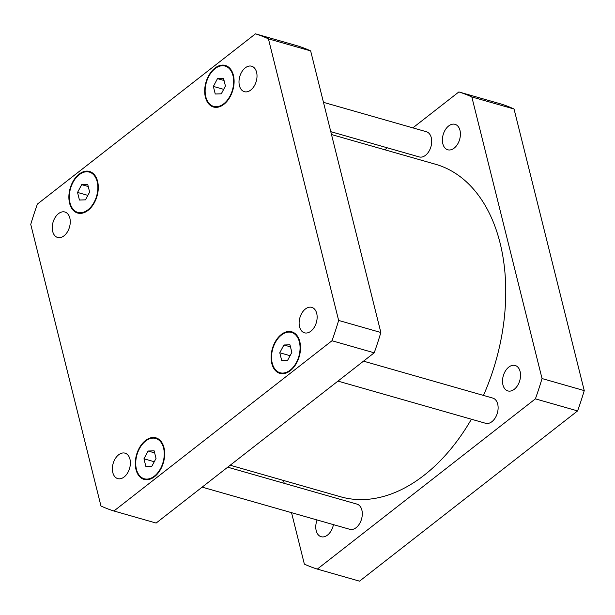 <?xml version="1.0" encoding="UTF-8"?>
<svg xmlns="http://www.w3.org/2000/svg" width="615" height="615" viewBox="0 0 615 615"><rect width="100%" height="100%" fill="white"/><g stroke="black" fill="none" stroke-linecap="round" stroke-linejoin="round"><path stroke-width="0.92" d="M227.696 467.185L356.984 504.123A13.1 8.487 105.9 0 1 361.551 519.045A13.1 8.487 105.9 0 1 349.789 529.307L202.15 487.134M363.519 361.159L492.8 398.09A13.1 8.487 105.9 0 1 497.366 413.019A13.1 8.487 105.9 0 1 485.604 423.281L337.966 381.108M323.467 102.336L426.395 131.733A13.1 8.487 105.9 0 1 430.954 146.662A13.1 8.487 105.9 0 1 419.199 156.925L330.778 131.664M333.438 524.633A13.238 8.579 105.9 0 1 327.541 535.065A13.238 8.579 105.9 0 1 321.145 536.718A13.238 8.579 105.9 0 1 317.086 519.967M514.286 389.28A13.238 8.579 105.9 0 1 507.89 390.932A13.238 8.579 105.9 0 1 502.524 380.524A13.238 8.579 105.9 0 1 508.766 367.124A13.238 8.579 105.9 0 1 515.162 365.471A13.238 8.579 105.9 0 1 520.528 375.88A13.238 8.579 105.9 0 1 514.286 389.28M454.162 148.13A13.238 8.579 105.9 0 1 447.766 149.783A13.238 8.579 105.9 0 1 442.4 139.374A13.238 8.579 105.9 0 1 448.643 125.975A13.238 8.579 105.9 0 1 455.038 124.33A13.238 8.579 105.9 0 1 460.404 134.731A13.238 8.579 105.9 0 1 454.162 148.13M458.867 91.942L501.079 104.004A248.875 161.238 105.9 0 1 514.04 109.009L584.25 390.61A248.875 161.238 105.9 0 1 577.6 410.912L359.529 581.16L317.317 569.098L535.388 398.858A248.875 161.238 -74.1 0 0 542.038 378.548L471.828 96.947A248.875 161.238 -74.1 0 0 458.867 91.942L412.849 127.866M387.304 147.815L384.806 149.768M283.507 480.461L284.222 483.336M291.533 512.664L304.356 564.093A248.875 161.238 -74.1 0 0 317.317 569.098M230.195 465.232L340.595 496.774A172.9 112.015 -74.1 0 0 424.166 475.211A172.9 112.015 -74.1 0 0 471.398 419.222M483.467 395.422A172.9 112.015 -74.1 0 0 435.581 164.274L331.493 134.539M471.828 96.947L514.04 109.009M542.038 378.548L584.25 390.61M535.388 398.858L577.6 410.912M58.494 213.659A13.238 8.579 105.9 0 1 64.898 212.014A13.238 8.579 105.9 0 1 69.503 227.096A13.238 8.579 105.9 0 1 57.625 237.467A13.238 8.579 105.9 0 1 52.26 227.066A13.238 8.579 105.9 0 1 58.494 213.659M245.247 67.873A13.238 8.579 105.9 0 1 251.643 66.22A13.238 8.579 105.9 0 1 256.255 81.303A13.238 8.579 105.9 0 1 244.37 91.681A13.238 8.579 105.9 0 1 239.004 81.272A13.238 8.579 105.9 0 1 245.247 67.873M305.371 309.022A13.238 8.579 105.9 0 1 311.767 307.369A13.238 8.579 105.9 0 1 316.379 322.452A13.238 8.579 105.9 0 1 304.494 332.823A13.238 8.579 105.9 0 1 299.128 322.421A13.238 8.579 105.9 0 1 305.371 309.022M118.618 454.808A13.238 8.579 105.9 0 1 125.022 453.155A13.238 8.579 105.9 0 1 129.627 468.238A13.238 8.579 105.9 0 1 117.749 478.616A13.238 8.579 105.9 0 1 112.384 468.207A13.238 8.579 105.9 0 1 118.618 454.808M283.915 344.984L289.957 344.807L291.848 352.403L287.705 360.175L281.662 360.352L279.771 352.764L283.915 344.984L290.464 346.86M279.771 352.764L290.088 355.708M217.502 78.635L223.545 78.451L225.436 86.046L221.292 93.818L215.25 94.003L213.359 86.408L217.502 78.635L224.052 80.504M213.359 86.408L223.675 89.352M81.687 184.661L87.73 184.485L89.621 192.072L85.477 199.852L79.435 200.029L77.544 192.434L81.687 184.661L88.237 186.53M77.544 192.434L87.86 195.378M148.1 451.018L154.134 450.833L156.033 458.429L151.882 466.201L145.847 466.385L143.948 458.79L148.1 451.018L154.649 452.886M143.948 458.79L154.265 461.734M281.432 335.044A20.956 13.576 -74.1 0 0 271.561 356.262A20.956 13.576 -74.1 0 0 280.048 372.736A20.956 13.576 -74.1 0 0 298.867 356.308A20.956 13.576 -74.1 0 0 291.564 332.431A20.956 13.576 -74.1 0 0 281.432 335.044M281.301 334.499A21.61 13.999 105.9 0 1 291.748 331.8A21.61 13.999 105.9 0 1 299.274 356.431A21.61 13.999 105.9 0 1 279.871 373.367A21.61 13.999 105.9 0 1 271.115 356.377A21.61 13.999 105.9 0 1 281.301 334.499M215.027 68.688A20.956 13.576 -74.1 0 0 205.149 89.905A20.956 13.576 -74.1 0 0 213.643 106.38A20.956 13.576 -74.1 0 0 232.455 89.959A20.956 13.576 -74.1 0 0 225.151 66.074A20.956 13.576 -74.1 0 0 215.027 68.688M214.889 68.142A21.61 13.999 105.9 0 1 225.336 65.444A21.61 13.999 105.9 0 1 232.862 90.074A21.61 13.999 105.9 0 1 213.459 107.01A21.61 13.999 105.9 0 1 204.703 90.021A21.61 13.999 105.9 0 1 214.889 68.142M79.212 174.714A20.956 13.576 -74.1 0 0 69.334 195.931A20.956 13.576 -74.1 0 0 77.828 212.406A20.956 13.576 -74.1 0 0 96.64 195.985A20.956 13.576 -74.1 0 0 89.336 172.1A20.956 13.576 -74.1 0 0 79.212 174.714M79.074 174.168A21.61 13.999 105.9 0 1 89.521 171.47A21.61 13.999 105.9 0 1 97.047 196.1A21.61 13.999 105.9 0 1 77.644 213.036A21.61 13.999 105.9 0 1 68.888 196.047A21.61 13.999 105.9 0 1 79.074 174.168M145.617 441.07A20.956 13.576 -74.1 0 0 135.746 462.288A20.956 13.576 -74.1 0 0 144.233 478.762A20.956 13.576 -74.1 0 0 163.044 462.342A20.956 13.576 -74.1 0 0 155.749 438.457A20.956 13.576 -74.1 0 0 145.617 441.07M145.478 440.524A21.61 13.999 105.9 0 1 155.926 437.826A21.61 13.999 105.9 0 1 163.452 462.457A21.61 13.999 105.9 0 1 144.056 479.393A21.61 13.999 105.9 0 1 135.3 462.403A21.61 13.999 105.9 0 1 145.478 440.524M113.921 510.996A248.875 161.238 105.9 0 1 100.96 505.991L30.75 224.39A248.875 161.238 105.9 0 1 37.4 204.088L255.471 33.84A248.875 161.238 105.9 0 1 268.432 38.845L338.642 320.438A248.875 161.238 105.9 0 1 331.992 340.748L113.921 510.996L156.133 523.058L374.204 352.81A248.875 161.238 -74.1 0 0 380.854 332.5L310.644 50.907A248.875 161.238 -74.1 0 0 297.683 45.902L255.471 33.84M310.644 50.907L268.432 38.845M380.854 332.5L338.642 320.438M374.204 352.81L331.992 340.748M280.048 372.736L283.338 373.674M291.564 332.431L294.854 333.368M213.643 106.38L216.934 107.317M225.151 66.074L228.442 67.012M77.828 212.406L81.111 213.344M89.336 172.1L92.627 173.046M144.233 478.762L147.523 479.7M155.749 438.457L159.039 439.394"/></g></svg>
